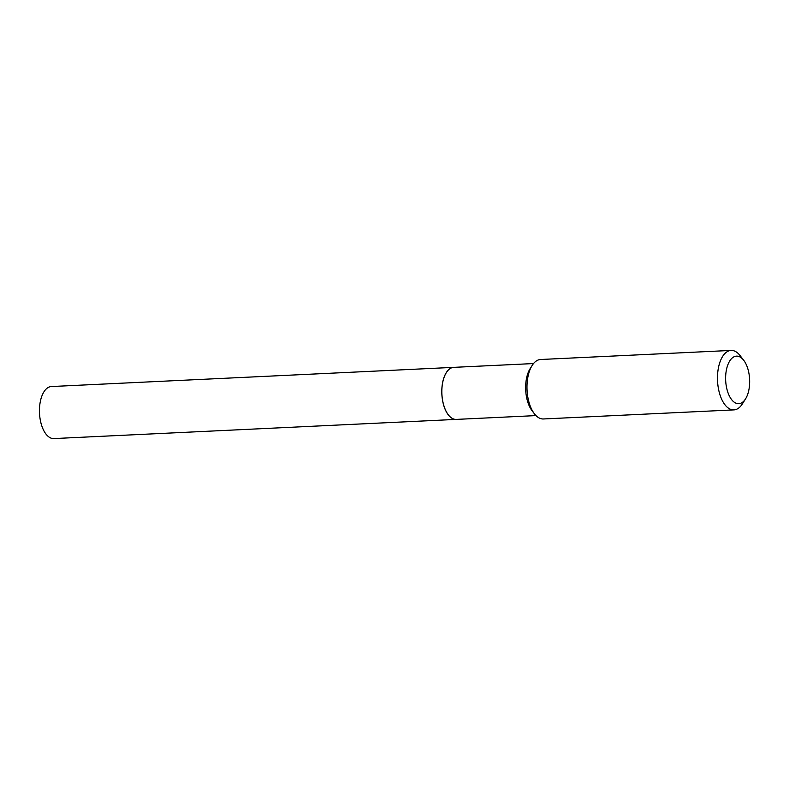 <?xml version="1.0" encoding="UTF-8"?>
<svg xmlns="http://www.w3.org/2000/svg" width="789" height="789" viewBox="0 0 789 789"><rect width="100%" height="100%" fill="white"/><g stroke="black" fill="none" stroke-linecap="round" stroke-linejoin="round"><path stroke-width="1.18" d="M51.354 386.541A26.047 13.107 87.3 0 0 39.45 410.191A26.047 13.107 87.3 0 0 50.812 438.033A26.047 13.107 87.3 0 0 53.839 438.576L456.18 419.403A26.047 13.107 87.3 0 0 456.21 419.403A26.047 13.107 87.3 0 1 453.162 418.86A26.047 13.107 87.3 0 1 441.791 391.009A26.047 13.107 87.3 0 1 453.705 367.358A26.047 13.107 87.3 0 0 453.705 367.358L51.354 386.541M446.347 372.615A25.988 13.068 87.3 0 0 446.337 372.635A25.988 13.068 87.3 0 0 441.948 388.06A25.988 13.068 87.3 0 0 448.349 414.856A25.988 13.068 87.3 0 0 448.369 414.876L448.389 414.906A26.047 13.107 87.3 0 0 456.239 419.403L536.007 415.596M533.522 363.561L453.754 367.358A26.047 13.107 87.3 0 0 446.367 372.586A26.047 13.107 87.3 0 0 441.968 388.05A26.047 13.107 87.3 0 0 448.389 414.906M725.732 375.031A23.818 11.983 87.3 0 0 731.926 399.993A23.818 11.983 87.3 0 0 745.526 398.918A23.818 11.983 87.3 0 0 749.55 384.785A23.818 11.983 87.3 0 0 743.682 360.238A23.818 11.983 87.3 0 0 725.732 375.031M743.682 360.238L740.052 355.563A29.765 14.971 87.3 0 0 731.087 350.424A29.765 14.971 87.3 0 0 717.615 374.055A29.765 14.971 87.3 0 0 733.918 409.885A29.765 14.971 87.3 0 0 742.36 403.919L745.526 398.918M731.087 350.424L540.583 359.498A29.765 14.971 87.3 0 0 532.141 365.465A29.765 14.971 87.3 0 0 527.111 383.138A29.765 14.971 87.3 0 0 534.449 413.831A29.765 14.971 87.3 0 0 543.414 418.969L733.918 409.885M532.141 365.465L530.169 368.591A26.047 13.107 87.3 0 0 525.76 384.056A26.047 13.107 87.3 0 0 532.181 410.911L534.449 413.831"/></g></svg>
